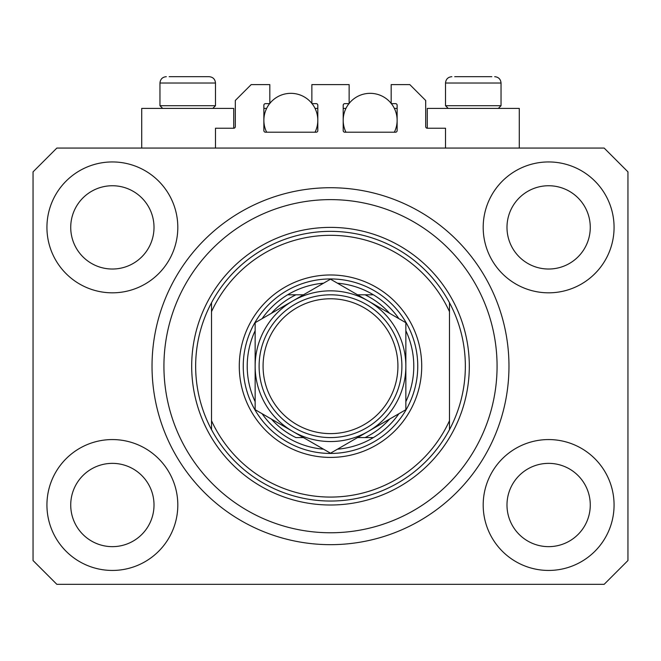 <?xml version="1.0" encoding="UTF-8"?>
<svg xmlns="http://www.w3.org/2000/svg" width="661" height="661" viewBox="0 0 661 661"><rect width="100%" height="100%" fill="white"/><g stroke="black" fill="none" stroke-linecap="round" stroke-linejoin="round"><path stroke-width="0.99" d="M445.514 148.064L445.514 128.234L427.27 128.234A1.586 1.586 0 0 1 425.684 126.648L425.684 100.472L409.82 84.608L391.18 84.608L391.18 103.645L395.542 103.645A1.586 1.586 0 0 1 397.129 105.231L397.129 130.614A1.586 1.586 0 0 1 395.542 132.2L344.778 132.2A1.586 1.586 0 0 1 343.191 130.614L343.191 105.231A1.586 1.586 0 0 1 344.778 103.645L349.14 103.645L349.14 84.608L311.86 84.608L311.86 103.645L316.222 103.645A1.586 1.586 0 0 1 317.809 105.231L317.809 130.614A1.586 1.586 0 0 1 316.222 132.2L265.458 132.2A1.586 1.586 0 0 1 263.871 130.614L263.871 105.231A1.586 1.586 0 0 1 265.458 103.645L269.82 103.645L269.82 84.608L251.18 84.608L235.316 100.472L235.316 126.648A1.586 1.586 0 0 1 233.73 128.234L215.486 128.234L215.486 148.064M46.931 505.004A65.439 65.439 0 0 0 112.37 570.443A65.439 65.439 0 0 0 177.809 505.004A65.439 65.439 0 0 0 112.37 439.565A65.439 65.439 0 0 0 46.931 505.004M483.191 505.004A65.439 65.439 0 0 0 548.63 570.443A65.439 65.439 0 0 0 614.069 505.004A65.439 65.439 0 0 0 548.63 439.565A65.439 65.439 0 0 0 483.191 505.004M483.191 227.384A65.439 65.439 0 0 0 548.63 292.823A65.439 65.439 0 0 0 614.069 227.384A65.439 65.439 0 0 0 548.63 161.945A65.439 65.439 0 0 0 483.191 227.384M46.931 227.384A65.439 65.439 0 0 0 112.37 292.823A65.439 65.439 0 0 0 177.809 227.384A65.439 65.439 0 0 0 112.37 161.945A65.439 65.439 0 0 0 46.931 227.384M519.282 148.064L519.282 108.404L427.27 108.404L427.27 128.234M141.718 148.064L141.718 108.404L233.73 108.404L233.73 128.234M152.03 366.194A178.47 178.47 0 0 0 330.5 544.664A178.47 178.47 0 0 0 508.97 366.194A178.47 178.47 0 0 0 330.5 187.724A178.47 178.47 0 0 0 152.03 366.194M70.727 227.384A41.643 41.643 0 0 0 112.37 269.027A41.643 41.643 0 0 0 154.013 227.384A41.643 41.643 0 0 0 112.37 185.741A41.643 41.643 0 0 0 70.727 227.384M506.987 227.384A41.643 41.643 0 0 0 548.63 269.027A41.643 41.643 0 0 0 590.273 227.384A41.643 41.643 0 0 0 548.63 185.741A41.643 41.643 0 0 0 506.987 227.384M506.987 505.004A41.643 41.643 0 0 0 548.63 546.647A41.643 41.643 0 0 0 590.273 505.004A41.643 41.643 0 0 0 548.63 463.361A41.643 41.643 0 0 0 506.987 505.004M70.727 505.004A41.643 41.643 0 0 0 112.37 546.647A41.643 41.643 0 0 0 154.013 505.004A41.643 41.643 0 0 0 112.37 463.361A41.643 41.643 0 0 0 70.727 505.004M56.846 584.324L604.154 584.324L627.95 560.528L627.95 171.86L604.154 148.064L56.846 148.064L33.05 171.86L33.05 560.528L56.846 584.324M162.656 108.404L159.962 105.71L215.486 105.71L215.486 83.022C215.114 79.171 212.999 77.056 209.14 76.676L169.175 76.676M491.825 76.676L454.727 76.676M497.32 105.71L501.038 105.71L501.038 83.022L445.514 83.022C445.886 79.171 448.001 77.056 451.86 76.676C448.001 77.056 445.886 79.171 445.514 83.022L445.514 105.71L497.32 105.71M480.217 76.676L466.336 76.676M180.784 76.676L173.843 76.676M421.718 366.194A91.218 91.218 0 0 1 330.5 457.412A91.218 91.218 0 0 1 239.282 366.194A91.218 91.218 0 0 1 330.5 274.976A91.218 91.218 0 0 1 421.718 366.194M497.072 366.194A166.572 166.572 0 0 0 330.5 199.622A166.572 166.572 0 0 0 163.928 366.194A166.572 166.572 0 0 0 330.5 532.766A166.572 166.572 0 0 0 497.072 366.194M465.344 366.194A134.844 134.844 0 0 0 449.48 302.738L449.48 311.67A130.878 130.878 0 0 0 211.52 311.67L211.52 420.718A130.878 130.878 0 0 0 449.48 420.718L449.48 429.65A134.844 134.844 0 0 0 465.344 366.194M211.52 302.738A134.844 134.844 0 0 0 330.5 501.038A134.844 134.844 0 0 0 449.48 429.65L449.48 302.738A134.844 134.844 0 0 0 211.52 302.738L211.52 311.67L211.52 302.738M211.52 420.718L211.52 429.65L211.52 420.718M405.854 401.665A83.286 83.286 0 0 0 405.854 330.723M243.248 366.194A87.252 87.252 0 0 1 330.5 278.942A87.252 87.252 0 0 1 417.752 366.194A87.252 87.252 0 0 1 330.5 453.446A87.252 87.252 0 0 1 243.248 366.194M255.146 330.723A83.286 83.286 0 0 0 255.146 401.665M373.399 294.806A83.286 83.286 0 0 1 398.897 318.668A83.286 83.286 0 0 0 373.399 294.806L365.079 294.806L373.399 294.806A83.286 83.286 0 0 0 337.457 283.197M323.543 283.197A83.286 83.286 0 0 0 287.601 294.806L295.921 294.806L287.601 294.806A83.286 83.286 0 0 0 262.103 318.668A83.286 83.286 0 0 1 287.601 294.806M271.374 419.066A79.32 79.32 0 0 0 295.921 437.582L303.44 437.582M357.56 437.582L373.399 437.582A83.286 83.286 0 0 0 398.897 413.72A83.286 83.286 0 0 1 373.399 437.582L365.079 437.582A79.32 79.32 0 0 0 389.626 419.066M287.601 437.582A83.286 83.286 0 0 1 262.103 413.72A83.286 83.286 0 0 0 323.543 449.191M337.457 449.191A83.286 83.286 0 0 0 398.897 413.72M389.626 313.322A79.32 79.32 0 0 0 365.079 294.806L357.56 294.806M303.44 294.806L295.921 294.806A79.32 79.32 0 0 0 271.374 313.322M397.922 366.194A67.422 67.422 0 0 0 330.5 298.772A67.422 67.422 0 0 0 263.078 366.194A67.422 67.422 0 0 0 330.5 433.616A67.422 67.422 0 0 0 397.922 366.194M259.112 366.194A71.388 71.388 0 0 1 330.5 294.806A71.388 71.388 0 0 1 401.888 366.194A71.388 71.388 0 0 1 330.5 437.582A71.388 71.388 0 0 1 259.112 366.194M255.146 398.409L255.146 409.696L292.823 431.451A75.354 75.354 0 0 0 405.854 366.194A75.354 75.354 0 0 0 292.823 300.937A75.354 75.354 0 0 0 292.823 431.451L330.5 453.206L405.854 409.696L405.854 322.692L330.5 279.182L255.146 322.692L255.146 409.696M255.146 334.573L255.146 353.288M405.854 353.916L405.854 322.692M405.854 406.779L405.854 403.813M405.854 400.839L405.854 379.166M266.639 132.2A26.969 26.969 0 0 1 269.63 103.645M269.82 103.405A26.969 26.969 0 0 1 311.86 103.405M312.05 103.645A26.969 26.969 0 0 1 315.041 132.2M315.041 108.404L317.809 108.404M263.871 108.404L266.639 108.404M345.959 132.2A26.969 26.969 0 0 1 348.95 103.645M349.14 103.405A26.969 26.969 0 0 1 391.18 103.405M391.37 103.645A26.969 26.969 0 0 1 394.361 132.2M394.361 108.404L397.129 108.404M343.191 108.404L345.959 108.404M209.14 76.676C212.999 77.056 215.114 79.171 215.486 83.022L159.962 83.022C160.334 79.171 162.449 77.056 166.308 76.676C162.449 77.056 160.334 79.171 159.962 83.022L159.962 105.71M469.31 366.194A138.81 138.81 0 0 1 330.5 505.004A138.81 138.81 0 0 1 191.69 366.194A138.81 138.81 0 0 1 330.5 227.384A138.81 138.81 0 0 1 469.31 366.194M501.038 83.022C500.666 79.171 498.551 77.056 494.692 76.676C498.551 77.056 500.666 79.171 501.038 83.022M498.344 108.404L501.038 105.71M448.208 108.404L445.514 105.71M212.792 108.404L215.486 105.71"/></g></svg>
